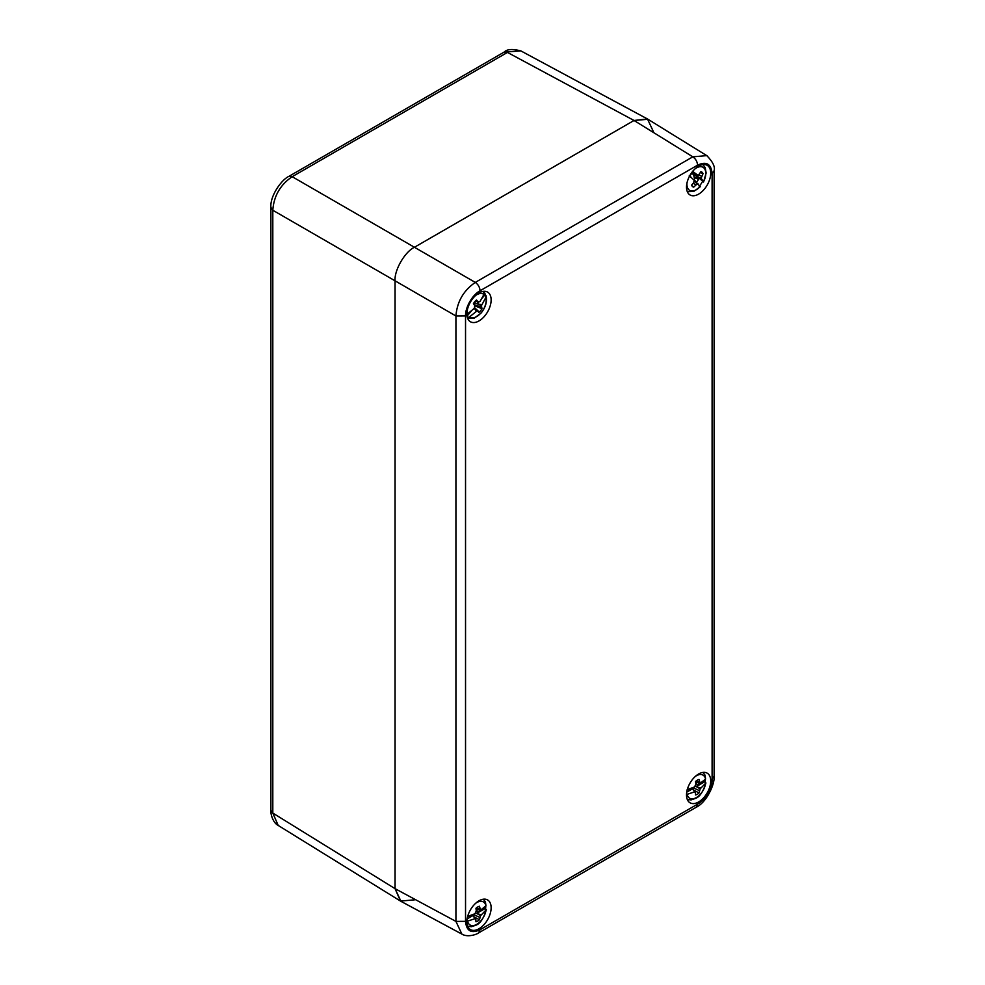 <?xml version="1.0" encoding="UTF-8"?>
<svg xmlns="http://www.w3.org/2000/svg" width="985" height="985" viewBox="0 0 985 985"><rect width="100%" height="100%" fill="white"/><g stroke="black" fill="none" stroke-linecap="round" stroke-linejoin="round"><path stroke-width="1.48" d="M414.426 899.847L400.489 901.066L395.059 888.667L272.808 813.068L278.213 825.455C272.291 822.34 270.444 812.699 270.887 810.347L272.808 813.068L272.808 210.248L270.887 207.392M288.753 176.463L292.188 176.697C280.319 184.761 273.855 195.941 272.808 210.248L395.059 280.824C394.185 270.259 404.835 251.803 414.426 247.272L634.032 120.478L647.49 118.988L653.412 131.67M504.123 52.119C506.906 49.151 512.483 48.758 520.88 50.912L504.098 52.119L288.864 176.389C281.821 179.442 269.878 195.744 270.887 207.527L270.887 810.323M465.536 315.926L455.932 315.976L455.932 921.394L395.059 888.667L395.059 280.824L395.059 888.667L400.969 901.349L461.879 934.1L455.932 921.394L465.536 921.344L465.536 315.926C465.215 307.505 472.344 294.786 480.064 290.76L697.577 165.172C706.331 161.084 711.17 163.879 712.106 173.569L712.106 778.987C712.647 787.508 704.694 800.571 697.577 804.154L480.064 929.741C471.31 933.829 466.459 931.034 465.536 921.344M466.902 313.932A17.127 9.887 120 0 0 470.35 321.701A17.127 9.887 120 0 0 487.587 311.876A17.127 9.887 120 0 0 487.476 292.04A17.127 9.887 120 0 0 474.314 296.768A17.127 9.887 120 0 0 466.902 313.932M686.508 794.969A17.127 9.887 120 0 0 689.956 802.75A17.127 9.887 120 0 0 707.181 792.925A17.127 9.887 120 0 0 707.07 773.09A17.127 9.887 120 0 0 693.92 777.805A17.127 9.887 120 0 0 686.508 794.969M466.902 921.751A17.127 9.887 120 0 0 470.35 929.532A17.127 9.887 120 0 0 487.587 919.707A17.127 9.887 120 0 0 487.476 899.871A17.127 9.887 120 0 0 474.314 904.599A17.127 9.887 120 0 0 466.902 921.751M686.508 187.138A17.127 9.887 120 0 0 689.956 194.919A17.127 9.887 120 0 0 707.181 185.094A17.127 9.887 120 0 0 707.07 165.258A17.127 9.887 120 0 0 693.92 169.974A17.127 9.887 120 0 0 686.508 187.138M697.577 165.172C697.306 161.663 695.718 158.88 692.812 156.837L706.774 155.63L647.97 119.271L634.032 120.478L414.426 247.272C404.835 251.803 394.185 270.259 395.059 280.824L455.932 315.976C457.065 301.718 463.529 290.538 475.299 282.412C478.193 284.468 479.781 287.251 480.064 290.76M462.285 934.297L461.879 934.088C467.543 937.671 476.802 934.445 478.624 932.881L478.55 932.918M714.113 170.664L714.113 170.75C715.282 166.859 712.845 161.823 706.774 155.63L707.23 155.925M475.595 295.5A13.334 7.695 -60 0 1 483.93 294.429L483.364 291.4A15.723 9.074 -60 0 1 485.26 294.416L485.839 297.445A13.334 7.695 -60 0 1 481.197 312.676A13.334 7.695 -60 0 1 469.586 316.838L467.419 317.638M466.915 314.252L467.678 313.821A13.334 7.695 -60 0 1 467.407 309.684M467.678 313.821L474.339 308.28L474.758 305.559L473.428 303.639A8.631 4.974 -60 0 1 476.494 299.982L477.947 301.755L480.003 301.533L483.93 294.429M485.839 297.445L481.406 305.707L481.997 308.711A8.631 4.974 -60 0 1 478.919 312.38L477.183 310.755L469.586 316.838M477.183 310.755L474.511 308.44L476.235 311.297M467.075 316.111L471.335 311.014M474.204 302.432L481.406 305.707M478.07 304.193L481.899 304.55M477.269 303.934L478.858 302.038M482.047 298.246L485.26 294.416M477.269 303.823L478.217 301.841M474.635 307.739L478.205 311.026M474.499 305.178L474.044 302.666M474.918 305.83L481.997 308.711M475.435 300.954L477.947 301.755M474.154 304.636L481.394 307.221M699.215 186.276L700.273 186.485A13.334 7.695 -60 0 1 688.823 189.736A13.334 7.695 -60 0 1 687.001 182.902M695.201 168.718A13.334 7.695 -60 0 1 704.669 168.903A13.334 7.695 -60 0 1 703.499 181.831L702.44 181.609A15.723 9.074 -60 0 1 699.695 185.697M692.443 171.205L698.242 175.515L700.938 171.636A8.631 4.974 -60 0 1 701.049 171.673A8.631 4.974 -60 0 1 703.031 173.643L701.123 178.273L703.499 181.831L697.011 176.389L693.699 175.145L694.142 177.201L697.343 178.285L696.961 176.524M700.273 186.485L697.294 183.801L693.674 187.15A8.631 4.974 -60 0 1 692.492 186.497A8.631 4.974 -60 0 1 691.593 185.143L693.662 182.791L694.179 180.107L689.217 175.859M701.123 178.273L697.011 176.389M701.258 179.147L697.774 176.857M691.31 177.608L690.042 175.884A7.868 4.543 120 0 1 691.962 173.114L697.405 175.453M694.745 174.21L692.295 171.87M694.29 181.363L697.294 183.801M694.536 181.523L698.033 183.813M694.4 181.006L696.555 182.151A7.868 4.543 120 0 0 698.476 179.381L697.343 178.285M693.095 174.21L691.47 173.692M698.476 179.381L694.142 177.201M693.982 179.75A7.178 4.149 120 0 0 695.102 178.113M695.422 181.055L692.738 178.839M694.031 174.259L693.699 175.145M691.778 185.562L693.674 187.15M698.944 174.887L701.689 176.413M693.329 183.198L695.829 184.872M700.483 172.547L703.031 173.643M485.777 906.028A15.723 9.074 -60 0 1 485.593 908.268L485.962 910.472A13.334 7.695 -60 0 1 476.752 924.349A13.334 7.695 -60 0 1 467.555 921.11L475.78 918.426L473.329 916.136L474.918 918.426M475.595 903.331A13.334 7.695 -60 0 1 485.962 905.818L485.42 901.903L483.339 899.207M467.703 926.282L471.483 926.713L476.149 925.112C480.212 923.511 483.598 918.389 486.331 909.734L480.569 915.656L479.449 919.756A8.631 4.974 -60 0 1 475.964 921.763L475.78 918.426M467.555 916.444L474.918 913.76L476.272 911.039L475.964 908.268A8.631 4.974 -60 0 1 479.449 906.249L480.569 910.128L485.962 905.818M480.569 910.128L476.026 908.736M473.329 916.136L472.775 915.668L467.136 918.919M475.78 912.898L480.569 915.656M477.368 913.809L481.32 914.72M476.543 913.489L485.593 908.268M469.119 915.976A7.868 4.543 120 0 0 469.229 916.776L472.775 915.668M476.58 913.366L480.089 910.497A7.868 4.543 120 0 0 480.163 910.005M472.726 915.582L472.061 914.954M480.089 910.497L478.378 909.463M478.193 911.593L476.186 910.128M472.628 915.496L472.628 914.733M474.105 916.863L479.449 919.756M476.58 907.739L479.88 908.958M473.268 914.486L479.88 917.404M705.383 779.246A15.723 9.074 -60 0 1 705.198 781.474L705.568 783.691A13.334 7.695 -60 0 1 696.358 797.567A13.334 7.695 -60 0 1 687.148 794.316L695.373 791.632L692.923 789.354L694.511 791.644M695.201 776.537A13.334 7.695 -60 0 1 705.568 779.024L705.026 775.121L702.933 772.425M687.308 799.5L691.076 799.918L695.755 798.318C699.806 796.73 703.204 791.608 705.925 782.94L700.163 788.874L699.042 792.974A8.631 4.974 -60 0 1 695.57 794.981L695.373 791.632M687.148 789.662L694.511 786.978L695.878 784.257L695.57 781.474A8.631 4.974 -60 0 1 699.042 779.467L700.163 783.346L705.568 779.024M700.163 783.346L695.632 781.955M692.923 789.354L692.369 788.886L686.742 792.137M695.373 786.104L700.163 788.874M696.961 787.027L700.926 787.938M696.149 786.707L705.198 781.474M688.712 789.194A7.868 4.543 120 0 0 688.823 789.982L692.369 788.886M696.186 786.572L699.695 783.715A7.868 4.543 120 0 0 699.756 783.223M692.332 788.8L691.667 788.172M699.695 783.715L697.983 782.669M697.786 784.811L695.792 783.346M692.233 788.702L692.233 787.951M693.699 790.081L699.042 792.974M696.173 780.957L699.485 782.164M692.861 787.704L699.485 790.623M292.188 176.697L507.447 52.414L634.032 120.478L692.812 156.837L475.299 282.412L292.188 176.697M480.064 929.741L478.636 932.881L696.161 807.294L697.577 804.154M712.106 778.987L714.113 776.192C714.938 784.109 706.774 802.246 696.136 807.306L696.161 807.294M714.113 776.192L714.113 170.762L712.106 173.569M400.489 901.066L278.213 825.455M647.49 118.988L520.868 50.9M467.703 318.45L474.081 318.254L481.16 312.971C485.74 307.172 487.353 301.348 485.987 295.475M702.933 164.594L705.198 167.647L706.134 173.052L703.561 182.016M687.308 191.669L693.686 191.472L700.323 186.682"/></g></svg>
